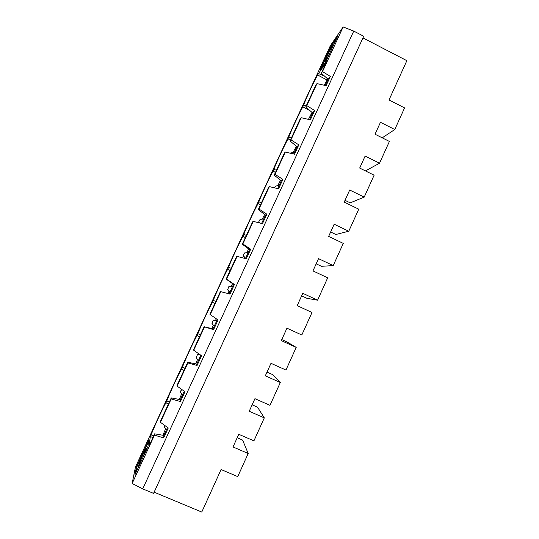 <?xml version="1.0" encoding="UTF-8"?>
<svg xmlns="http://www.w3.org/2000/svg" width="539" height="539" viewBox="0 0 539 539"><rect width="100%" height="100%" fill="white"/><g stroke="black" fill="none" stroke-linecap="round" stroke-linejoin="round"><path stroke-width="0.81" d="M154.127 492.188L201.775 512.05L221.091 469.536L237.733 476.624L248.196 453.501L233.01 446.952L238.764 434.279L253.916 440.862L264.305 417.893L257.534 407.181L252.151 404.809M167.521 427.467L163.849 435.424L163.694 437.857L154.477 435.168L132.143 483.496L135.444 467.091L330.353 45.727L343.141 26.95L353.746 31.094L363.717 36.268L153.575 493.387L142.741 488.873L353.746 31.094M264.305 417.893L249.213 411.264L254.934 398.678L269.992 405.335L280.314 382.522L265.316 375.818L270.996 363.32L285.96 370.044L296.207 347.392L281.311 340.614L286.95 328.19L301.813 334.995L312 312.492L297.191 305.64L302.797 293.304L317.572 300.183L327.685 277.821L312.97 270.901L318.536 258.646L333.217 265.599L343.269 243.385L328.642 236.392L334.173 224.224L348.767 231.238L358.745 209.179L344.212 202.112L349.703 190.024L364.209 197.112L350.209 202.859L345.021 200.333M348.767 231.238L335.864 234.485L330.65 231.986M333.217 265.599L321.433 266.306L316.184 263.827M317.572 300.183L306.907 298.323L301.631 295.871M296.207 347.392L287.098 342.002L281.776 339.583M280.314 382.522L272.363 374.49L267.007 372.092M248.196 453.501L242.611 440.08L237.194 437.729M364.209 197.112L374.12 175.195L359.681 168.06L365.139 156.047L379.544 163.209L389.401 141.434L375.043 134.231L380.467 122.299L394.784 129.528L404.573 107.901L389.01 99.964L406.857 60.685L362.963 37.912M169.408 401.892L166.773 400.962C170.748 390.95 177.607 376.121 181.562 368.979L183.934 370.455M184.998 368.164L182.364 367.248L181.562 368.979M182.364 367.248C186.117 357.728 192.935 342.993 197.058 335.474L199.437 336.922M200.488 334.645L197.853 333.749L197.058 335.474M197.853 333.749C201.391 324.714 208.162 310.066 212.46 302.177L214.832 303.605M215.883 301.341L213.249 300.466L212.46 302.177M213.249 300.466C216.563 291.909 223.294 277.356 227.761 269.096L230.133 270.504M231.177 268.254L228.543 267.398L227.761 269.096M228.543 267.398C231.642 259.306 238.332 244.841 242.961 236.223L245.339 237.605M246.37 235.368L243.743 234.539L242.961 236.223M243.743 234.539C246.626 226.912 253.276 212.534 258.066 203.56L260.445 204.921M261.476 202.698L258.848 201.882L258.066 203.56M258.848 201.882C261.516 194.72 268.126 180.43 273.084 171.099L275.463 172.44M276.48 170.23L273.852 169.435L273.084 171.099M273.852 169.435C276.318 162.724 282.887 148.528 288.001 138.846L290.38 140.16M291.397 137.971L288.763 137.189L288.001 138.846M288.763 137.189C291.026 130.93 297.555 116.815 302.824 106.796L310.141 110.791M306.213 105.907L303.585 105.145L302.824 106.796M303.585 105.145C305.64 99.331 312.128 85.303 317.559 74.941L327.638 80.351M343.141 26.95L322.511 71.599L321.311 73.237L326.634 61.729L317.559 74.941M154.477 435.168L154.639 433.834L148.926 446.198L150.361 436.442L152.867 437.675M153.709 435.842L151.075 434.892L150.361 436.442M151.075 434.892C155.286 424.382 162.185 409.465 165.965 402.707L168.336 404.203M166.773 400.962L165.965 402.707M331.62 44.953L337.852 35.843L325.839 61.83L320.051 69.962L331.62 44.953L331.93 45.114L321.163 68.406M148.899 440.04L147.861 446.824L134.858 474.96L136.407 467.043L148.899 440.04M379.544 163.209L365.429 170.903M394.784 129.528L382.212 137.829M132.143 483.496L142.741 488.873M164.739 425.433L164.328 426.848L164.921 425.567M166.342 430.021L164.328 426.848M171.254 397.897L180.349 399.662L180.444 401.548L171.227 398.927L171.254 397.897L160.541 421.074L160.427 422.3L168.249 427.993L163.694 437.857M182.391 395.235L180.343 392.149L181.717 389.421M181.448 389.232L180.343 392.149M162.906 435.263L165.588 428.828M160.427 422.3L171.227 398.927M180.444 401.548L184.965 391.745L177.136 386.14L187.862 362.929L187.747 362.201L177.109 385.223L177.136 386.14M184.237 391.226L180.349 399.662M322.511 71.599L330.373 76.437L328.116 79.307L325.273 85.465M229.998 294.092L220.411 291.538L229.998 294.092L234.425 284.491L226.582 279.155L237.093 256.416L246.289 258.76L250.689 249.227L242.84 243.978L253.283 221.388L262.473 223.672L266.839 214.199L258.989 209.031L269.359 186.602L278.548 188.818L282.887 179.413L275.031 174.326L285.326 152.045L294.51 154.194L298.822 144.856L290.959 139.857L301.193 117.718L310.37 119.813L314.648 110.529L306.785 105.61L316.952 83.626L326.122 85.654L330.373 76.437M213.592 329.666L204.133 326.755L213.006 328.857L213.592 329.666L218.046 319.998L210.21 314.574L220.795 291.68M187.747 362.201L196.735 364.142L197.072 365.482L201.559 355.753L193.73 350.235L204.389 327.18M197.072 365.482L187.862 362.929M200.838 355.241L196.735 364.142M204.133 326.755L193.568 349.616L193.73 350.235M217.325 319.499L213.006 328.857M220.411 291.538L209.914 314.25L210.21 314.574M234.425 284.491L233.535 284.356L229.169 293.816M233.535 284.356L226.151 279.121L236.574 256.571L237.093 256.416M250.689 249.227L249.564 249.611L245.44 258.545M249.564 249.611L242.28 244.234L252.636 221.825L253.283 221.388M266.839 214.199L265.484 215.095L261.624 223.463M265.484 215.095L258.296 209.577L268.584 187.323L269.359 186.602M282.887 179.413L281.297 180.808L277.7 188.61M281.297 180.808L274.21 175.148L284.424 153.042L285.326 152.045M298.822 144.856L297.002 146.749L293.661 153.999M297.002 146.749L290.016 140.955L300.162 118.991L301.193 117.718M314.648 110.529L312.613 112.92L309.521 119.618M312.613 112.92L305.714 106.985L315.8 85.169L316.952 83.626M328.116 79.307L321.311 73.237M154.639 433.834L163.849 435.424M318.226 73.499L324.377 75.972M327.577 78.829L324.283 85.243M306.785 105.61L305.714 106.985M331.579 49.406L333.243 44.953C332.368 45.768 330.373 49.467 327.247 56.036L325.01 61.749C325.664 61.278 327.463 58.023 330.394 51.966M336.942 37.811L331.93 45.114M309.063 119.51L309.608 119.429M308.436 119.368L312.041 112.429M293.061 152.591L296.335 146.197M274.634 187.875L275.483 186.043L274.425 187.821M275.483 186.043L279.094 185.584M290.602 153.278L290.777 152.914L290.454 153.244M290.777 152.914L294.402 152.396M275.031 174.326L274.21 175.148M277.726 185.76L280.529 180.201M260.088 219.393L258.538 222.236L260.088 219.393L263.686 218.989M258.989 209.031L258.296 209.577M262.298 219.144L264.636 214.441M244.591 252.953L243.096 255.688L244.591 252.953L248.176 252.609M258.538 222.236L258.861 222.775M259.623 222.964L258.868 222.028M242.84 243.978L242.28 244.234M244.214 258.235L244.423 257.777M246.774 252.744L248.641 248.93M232.639 286.29L228.785 286.694L227.768 289.409L228.785 286.694M229.001 286.741L232.572 286.445M243.096 255.688L244.807 258.383M245.514 258.39L243.372 255.607M226.582 279.155L226.151 279.121M227.977 293.506L228.92 291.39M231.211 286.438L232.552 283.662M217.076 320.038L213.148 320.564L212.063 323.434L213.148 320.564M213.303 320.745L216.86 320.503M227.552 289.355L229.729 292.603M229.883 292.266L227.768 289.409M211.847 328.581L213.316 325.226M215.607 320.233L216.294 318.785M199.518 354.312L197.409 354.655L196.257 357.674L197.409 354.655M197.503 354.972L200.259 354.83M211.915 323.238L214.145 326.391M214.158 326.364L212.063 323.434M195.623 363.899L197.517 359.513M198.325 360.685L196.257 357.674M179.312 399.46L181.603 394.056M290.959 139.857L290.016 140.955M142.613 458.184L146.365 448.502C146.163 448.145 144.964 450.308 142.768 455.004L138.361 466.1L141.333 460.953M148.697 441.34L136.744 467.185L135.511 473.538M136.407 467.043L136.744 467.185"/></g></svg>
